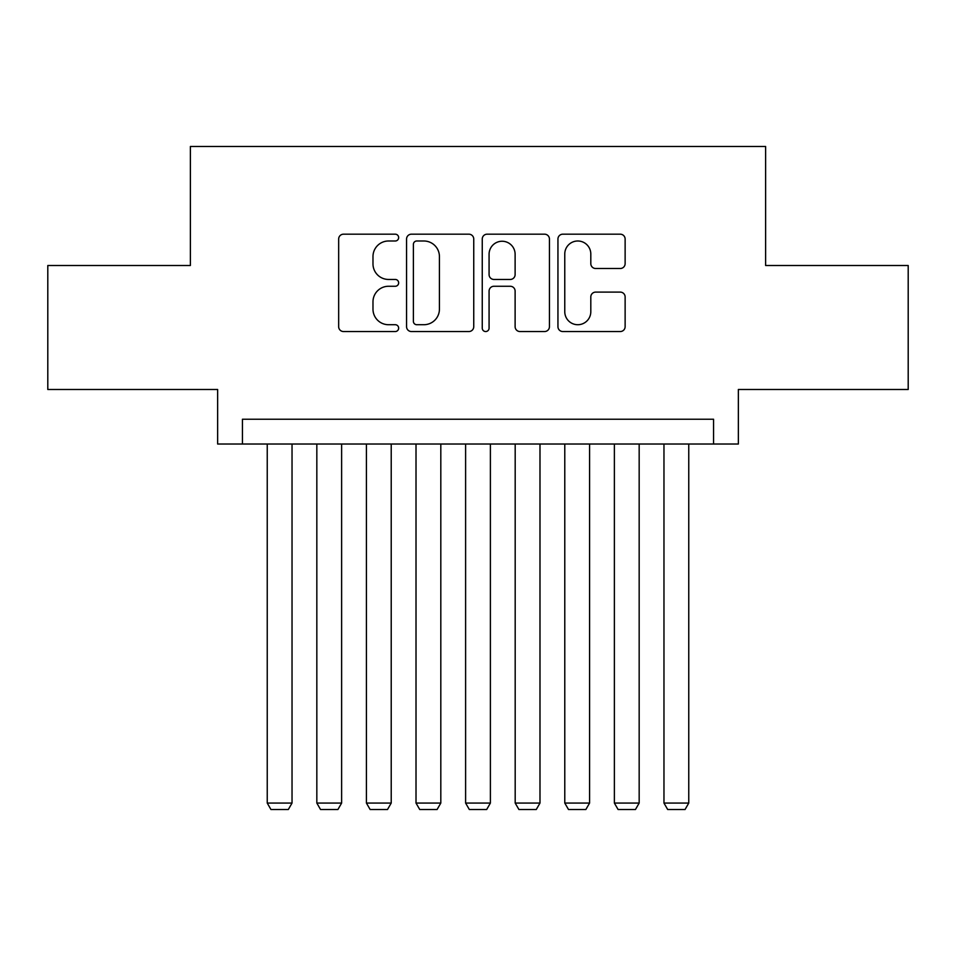 <?xml version="1.0" encoding="UTF-8"?>
<svg xmlns="http://www.w3.org/2000/svg" width="956" height="956" viewBox="0 0 956 956"><rect width="100%" height="100%" fill="white"/><g stroke="black" fill="none" stroke-linecap="round" stroke-linejoin="round"><path stroke-width="1.43" d="M398.652 237.59A3.406 3.406 0 0 0 395.246 234.184L343.527 234.184A4.864 4.864 0 0 0 338.663 239.048L338.663 326.665A4.864 4.864 0 0 0 343.527 331.541L395.246 331.541A3.406 3.406 0 0 0 398.652 328.135A3.406 3.406 0 0 0 395.246 324.717L388.554 324.717A15.571 15.571 0 0 1 372.983 309.147L372.983 301.845A15.571 15.571 0 0 1 388.554 286.262L395.246 286.262A3.406 3.406 0 0 0 398.652 282.856A3.406 3.406 0 0 0 395.246 279.451L388.554 279.451A15.571 15.571 0 0 1 372.983 263.88L372.983 256.578A15.571 15.571 0 0 1 388.554 240.996L395.246 240.996A3.406 3.406 0 0 0 398.652 237.59M620.253 268.505A4.864 4.864 0 0 0 625.128 263.629L625.128 239.048A4.864 4.864 0 0 0 620.253 234.184L562.821 234.184A4.864 4.864 0 0 0 557.946 239.048L557.946 326.665A4.864 4.864 0 0 0 562.821 331.541L620.253 331.541A4.864 4.864 0 0 0 625.128 326.665L625.128 296.981A4.864 4.864 0 0 0 620.253 292.106L595.672 292.106A4.864 4.864 0 0 0 590.808 296.981L590.808 311.704A13.026 13.026 0 0 1 577.783 324.717A13.026 13.026 0 0 1 564.769 311.704L564.769 254.021A13.026 13.026 0 0 1 577.783 240.996A13.026 13.026 0 0 1 590.808 254.021L590.808 263.629A4.864 4.864 0 0 0 595.672 268.505L620.253 268.505M713.558 444.026L738.355 444.026L738.355 389.486L908.2 389.486L908.2 265.505L765.625 265.505L765.625 146.483L190.375 146.483L190.375 265.505L47.8 265.505L47.8 389.486L217.645 389.486L217.645 444.026L713.558 444.026L713.558 419.23L242.442 419.23L242.442 444.026M473.746 239.048A4.864 4.864 0 0 0 468.87 234.184L411.439 234.184A4.864 4.864 0 0 0 406.563 239.048L406.563 326.665A4.864 4.864 0 0 0 411.439 331.541L468.87 331.541A4.864 4.864 0 0 0 473.746 326.665L473.746 239.048M487.13 234.184L544.562 234.184A4.864 4.864 0 0 1 549.437 239.048L549.437 326.665A4.864 4.864 0 0 1 544.562 331.541L519.98 331.541A4.864 4.864 0 0 1 515.117 326.665L515.117 291.138A4.864 4.864 0 0 0 510.253 286.262L493.941 286.262A4.864 4.864 0 0 0 489.078 291.138L489.078 328.135A3.406 3.406 0 0 1 485.672 331.541A3.406 3.406 0 0 1 482.254 328.135L482.254 239.048A4.864 4.864 0 0 1 487.13 234.184M416.792 240.996A3.406 3.406 0 0 0 413.386 244.401L413.386 321.312A3.406 3.406 0 0 0 416.792 324.717L423.843 324.717A15.571 15.571 0 0 0 439.425 309.147L439.425 256.578A15.571 15.571 0 0 0 423.843 240.996L416.792 240.996M515.117 254.26A13.026 13.026 0 0 0 502.091 241.247A13.026 13.026 0 0 0 489.078 254.26L489.078 274.587A4.864 4.864 0 0 0 493.941 279.451L510.253 279.451A4.864 4.864 0 0 0 515.117 274.587L515.117 254.26M292.034 444.026L292.034 803.064L267.238 803.064L267.238 444.026M292.034 803.064L288.318 809.517L270.954 809.517L267.238 803.064M341.627 444.026L341.627 803.064L316.83 803.064L316.83 444.026M341.627 803.064L337.91 809.517L320.547 809.517L316.83 803.064M391.219 444.026L391.219 803.064L366.423 803.064L366.423 444.026M391.219 803.064L387.503 809.517L370.139 809.517L366.423 803.064M440.812 444.026L440.812 803.064L416.015 803.064L416.015 444.026M440.812 803.064L437.083 809.517L419.732 809.517L416.015 803.064M490.392 444.026L490.392 803.064L465.608 803.064L465.608 444.026M490.392 803.064L486.676 809.517L469.324 809.517L465.608 803.064M539.985 444.026L539.985 803.064L515.188 803.064L515.188 444.026M539.985 803.064L536.268 809.517L518.917 809.517L515.188 803.064M589.577 444.026L589.577 803.064L564.781 803.064L564.781 444.026M589.577 803.064L585.861 809.517L568.497 809.517L564.781 803.064M639.17 444.026L639.17 803.064L614.373 803.064L614.373 444.026M639.17 803.064L635.453 809.517L618.09 809.517L614.373 803.064M688.762 444.026L688.762 803.064L663.966 803.064L663.966 444.026M688.762 803.064L685.046 809.517L667.682 809.517L663.966 803.064"/></g></svg>
